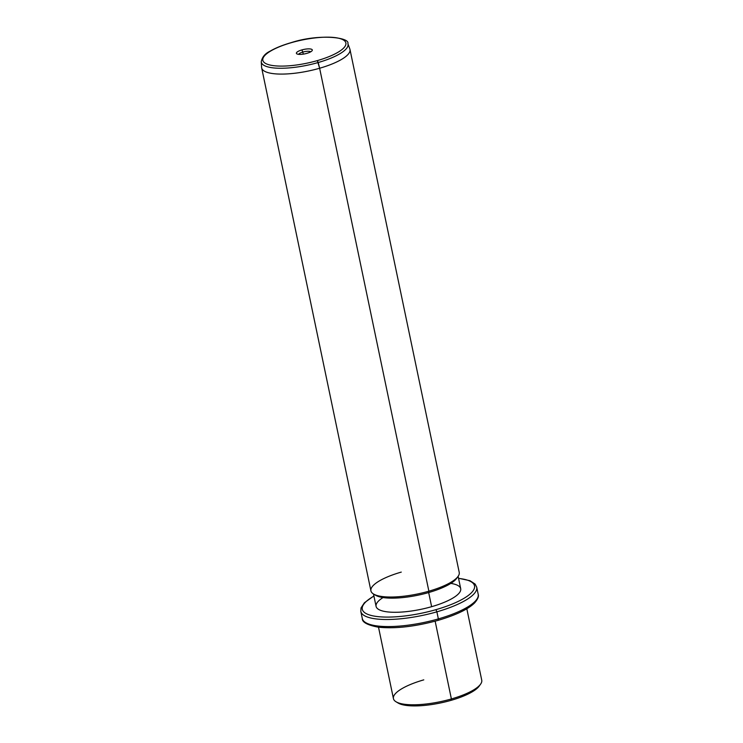 <?xml version="1.0" encoding="UTF-8"?>
<svg xmlns="http://www.w3.org/2000/svg" width="743" height="743" viewBox="0 0 743 743"><rect width="100%" height="100%" fill="white"/><g stroke="black" fill="none" stroke-linecap="round" stroke-linejoin="round"><path stroke-width="1.11" d="M397.245 702.414A43.224 12.064 -11.8 0 0 451.187 700.315A43.224 12.064 -11.8 0 0 479.764 685.176M423.779 679.864A45.109 12.585 -11.8 0 0 396.084 701.81A45.109 12.585 -11.8 0 0 451.391 698.949L451.187 700.315A43.224 12.064 168.2 0 1 398.183 703.064L396.084 701.81M451.187 700.315L451.391 698.949A45.109 12.585 -11.8 0 0 480.582 684.164L479.161 686.142A43.224 12.064 168.2 0 1 451.187 700.315M466.818 608.758L481.743 680.179A45.109 12.585 168.2 0 1 451.391 698.949L435.147 621.185L451.391 698.949A45.109 12.585 168.2 0 1 393.437 698.634L378.512 627.203M438.156 620.266L438.361 618.9A59.199 16.513 -11.8 0 0 478.195 594.27A59.199 16.513 168.2 0 1 438.361 618.9L438.156 620.266M373.896 595.932L364.404 602.759L361.024 607.923L360.81 611.415A59.199 16.513 -11.8 0 0 436.884 611.833A59.199 16.513 168.2 0 1 360.81 611.415L362.287 618.482A59.199 16.513 -11.8 0 0 438.361 618.9L436.884 611.833A59.199 16.513 -11.8 0 0 476.718 587.202A59.199 16.513 168.2 0 1 436.884 611.833L438.361 618.9A59.199 16.513 168.2 0 1 362.287 618.482C362.064 622.197 367.376 625.095 378.243 627.176C395.211 628.922 415.235 626.637 438.305 620.303C456.193 614.981 468.285 609.195 474.591 602.935C477.823 599.183 479.021 596.295 478.195 594.27L476.718 587.202L475.121 584.082L469.957 580.701L458.524 578.258M436.884 611.833L435.937 609.669A57.322 15.993 -11.8 0 0 458.561 578.416A57.322 15.993 168.2 0 1 435.937 609.669L436.884 611.833M373.933 596.1A57.322 15.993 -11.8 0 0 372.484 615.761A57.322 15.993 -11.8 0 0 435.937 609.669A57.322 15.993 168.2 0 1 372.484 615.761A57.322 15.993 168.2 0 1 373.933 596.1M383.026 597.558A43.224 12.064 -11.8 0 0 384.716 611.47A43.224 12.064 -11.8 0 0 431.627 606.687A43.224 12.064 -11.8 0 0 450.815 583.394M374.732 594.651A43.224 12.064 -11.8 0 0 428.674 592.552L431.627 606.687A43.224 12.064 168.2 0 1 376.079 606.381L373.497 594.001M458.125 576.317L460.706 588.697A43.224 12.064 168.2 0 1 431.627 606.687L428.674 592.552A43.224 12.064 -11.8 0 0 457.251 577.413M401.266 572.101A45.109 12.585 -11.8 0 0 373.571 594.047A45.109 12.585 -11.8 0 0 428.878 591.187L428.674 592.552A43.224 12.064 168.2 0 1 375.67 595.292L373.571 594.047M428.674 592.552L428.878 591.187A45.109 12.585 -11.8 0 0 458.069 576.392L456.648 578.379A43.224 12.064 168.2 0 1 428.674 592.552M261.675 67.929A45.109 12.585 -11.8 0 0 319.629 68.245L428.878 591.187A45.109 12.585 168.2 0 1 370.924 590.861L261.675 67.929M428.878 591.187L319.629 68.245A45.109 12.585 -11.8 0 0 349.981 49.484L459.23 572.416A45.109 12.585 168.2 0 1 428.878 591.187M261.257 61.715A44.274 12.352 -11.8 0 0 318.218 62.523L319.629 68.245A45.109 12.585 168.2 0 1 261.601 67.418L261.257 61.715C262.205 57.035 265.112 53.542 269.978 51.23C275.477 47.998 282.554 45.128 291.219 42.62L291.367 42.667A42.416 11.832 -11.8 0 0 264.842 62.988A42.416 11.832 -11.8 0 0 317.335 60.61L318.218 62.523A44.274 12.352 -11.8 0 0 347.873 43.614A44.274 12.352 168.2 0 1 318.218 62.523A44.274 12.352 168.2 0 1 261.257 61.715M291.219 42.62C319.258 33.519 350.111 37.382 347.873 43.614L349.842 48.982A45.109 12.585 168.2 0 1 319.629 68.245L317.335 60.61A42.416 11.832 -11.8 0 0 343.86 40.28A42.416 11.832 -11.8 0 0 291.367 42.667L291.117 42.741M291.367 42.667A42.416 11.832 168.2 0 1 343.86 40.28A42.416 11.832 168.2 0 1 317.335 60.61A42.416 11.832 168.2 0 1 264.842 62.988A42.416 11.832 168.2 0 1 291.367 42.667M306.84 53.357A8.127 2.266 -11.8 0 0 311.921 49.465A8.127 2.266 -11.8 0 0 301.862 49.92A8.127 2.266 -11.8 0 0 296.782 53.812A8.127 2.266 -11.8 0 0 306.84 53.357A8.127 2.266 168.2 0 1 296.875 53.867A8.127 2.266 168.2 0 1 301.862 49.92A8.127 2.266 168.2 0 1 309.747 48.899A8.127 2.266 168.2 0 1 312.097 50.691A8.127 2.266 168.2 0 1 306.84 53.357M302.81 52.084L301.862 49.92L302.81 52.084A6.25 1.746 -11.8 0 0 298.64 54.35A6.25 1.746 168.2 0 1 302.81 52.084A6.25 1.746 168.2 0 1 310.667 51.834A6.25 1.746 -11.8 0 0 302.81 52.084L303.237 54.137L302.81 52.084"/></g></svg>
